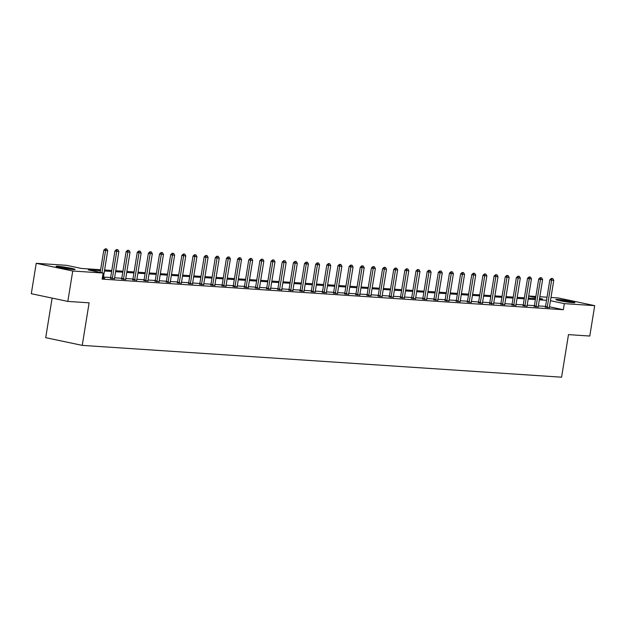 <?xml version="1.0" encoding="UTF-8"?>
<svg xmlns="http://www.w3.org/2000/svg" width="626" height="626" viewBox="0 0 626 626"><rect width="100%" height="100%" fill="white"/><g stroke="black" fill="none" stroke-linecap="round" stroke-linejoin="round"><path stroke-width="0.94" d="M573.056 302.687A9.633 0.642 -170.8 0 1 562.383 301.2A9.633 0.642 -170.8 0 1 555.857 299.518A9.633 0.642 -170.8 0 1 557.664 299.439A9.633 0.642 -170.8 0 1 568.338 300.918A9.633 0.642 -170.8 0 1 574.864 302.601A9.633 0.642 -170.8 0 1 573.056 302.687M73.265 269.524A9.633 0.642 -170.8 0 1 62.584 268.038A9.633 0.642 -170.8 0 1 56.058 266.355A9.633 0.642 -170.8 0 1 57.866 266.277A9.633 0.642 -170.8 0 1 68.539 267.756A9.633 0.642 -170.8 0 1 75.065 269.438A9.633 0.642 -170.8 0 1 73.265 269.524M52.122 298.101L45.706 337.672L82.233 345.38L561.585 377.188L568.478 334.628L589.778 336.045L594.7 305.644L564.323 303.633L550.465 300.707M82.233 345.38L89.119 302.827L67.819 301.411L31.3 293.704L36.222 263.311L66.606 265.322L81.411 268.452L100.637 269.728M528.688 295.988L535.872 296.466M539.839 296.724L547.022 297.201M550.99 297.467L558.181 297.945L594.7 305.644M100.481 270.714L88.321 269.908L103.126 273.03L102.14 279.11L563.337 309.714L549.479 306.787M545.536 306.388L538.344 305.911M534.385 305.652L527.194 305.175M523.234 304.909L516.043 304.432M512.084 304.166L504.892 303.688M500.933 303.43L493.742 302.953M489.782 302.687L482.591 302.209M478.632 301.951L471.441 301.474M467.481 301.208L460.29 300.73M456.331 300.472L449.139 299.995M445.18 299.729L437.989 299.251M434.029 298.993L426.838 298.516M422.871 298.25L415.687 297.773M411.72 297.506L404.537 297.029M400.57 296.771L393.386 296.294M389.419 296.028L382.236 295.55M378.268 295.292L371.085 294.815M367.118 294.549L359.927 294.071M355.967 293.813L348.776 293.336M344.816 293.07L337.625 292.592M333.666 292.334L326.475 291.857M322.515 291.591L315.324 291.113M311.365 290.847L304.173 290.37M300.214 290.112L293.023 289.635M289.063 289.368L281.872 288.891M277.913 288.633L270.722 288.156M266.762 287.89L259.571 287.412M255.611 287.154L248.42 286.677M244.461 286.411L237.27 285.933M233.302 285.675L226.119 285.198M222.152 284.932L214.968 284.454M211.001 284.188L203.818 283.719M199.851 283.453L192.667 282.975M188.7 282.709L181.517 282.232M177.549 281.974L170.358 281.497M166.399 281.23L159.207 280.753M155.248 280.495L148.057 280.018M144.097 279.752L136.906 279.274M132.947 279.016L125.756 278.539M121.796 278.273L114.605 277.795M110.645 277.529L103.454 277.06M102.304 278.085L104.706 278.241L103.368 277.96M110.45 278.273L114.519 278.703M121.6 279.008L125.669 279.446M132.751 279.752L136.82 280.182M143.902 280.487L147.971 280.925M155.052 281.23L159.121 281.661M166.203 281.966L170.272 282.404M177.354 282.709L181.423 283.14M188.504 283.445L192.573 283.883M199.663 284.188L203.724 284.619M210.813 284.932L214.875 285.362M221.964 285.667L226.025 286.098M233.115 286.411L237.176 286.841M244.265 287.146L248.326 287.584M255.416 287.89L259.477 288.32M266.566 288.625L270.635 289.063M277.717 289.368L281.786 289.799M288.868 290.104L292.937 290.542M300.018 290.847L304.087 291.278M311.169 291.591L315.238 292.021M322.32 292.326L326.389 292.757M333.47 293.07L337.539 293.5M344.621 293.805L348.69 294.243M355.771 294.549L359.84 294.979M366.922 295.284L370.991 295.722M378.073 296.028L382.142 296.458M389.231 296.763L393.292 297.201M400.382 297.506L404.443 297.937M411.532 298.25L415.594 298.68M422.683 298.985L426.744 299.416M433.834 299.729L437.895 300.159M444.984 300.464L449.045 300.903M456.135 301.208L460.204 301.638M467.286 301.943L471.355 302.381M478.436 302.687L482.505 303.117M489.587 303.422L493.656 303.86M500.737 304.166L504.806 304.596M511.888 304.909L515.957 305.339M523.039 305.644L527.108 306.075M534.189 306.388L538.258 306.818M545.34 307.123L549.409 307.562M67.819 301.411L72.741 271.011L36.222 263.311M563.337 309.714L564.323 303.633M103.126 273.03L72.741 271.011M546.521 300.308L539.33 299.831M535.371 299.572L528.18 299.095M524.22 298.829L517.029 298.352M513.07 298.093L505.878 297.616M501.919 297.35L494.728 296.873M490.768 296.607L483.577 296.129M479.618 295.871L472.427 295.394M468.467 295.128L461.276 294.65M457.309 294.392L450.125 293.915M446.158 293.649L438.975 293.171M435.007 292.913L427.824 292.436M423.857 292.17L416.673 291.693M412.706 291.434L405.523 290.957M401.556 290.691L394.364 290.214M390.405 289.948L383.214 289.47M379.254 289.212L372.063 288.735M368.104 288.469L360.912 287.991M356.953 287.733L349.762 287.256M345.802 286.99L338.611 286.512M334.652 286.254L327.461 285.777M323.501 285.511L316.31 285.033M312.351 284.775L305.159 284.298M301.2 284.032L294.009 283.555M290.049 283.288L282.858 282.811M278.899 282.553L271.707 282.076M267.74 281.81L260.557 281.332M256.59 281.074L249.406 280.597M245.439 280.331L238.256 279.853M234.288 279.595L227.105 279.118M223.138 278.852L215.954 278.374M211.987 278.116L204.796 277.639M200.836 277.373L193.645 276.895M189.686 276.629L182.495 276.152M178.535 275.894L171.344 275.417M167.385 275.15L160.193 274.673M156.234 274.415L149.043 273.938M145.083 273.672L137.892 273.194M133.933 272.936L126.742 272.459M122.782 272.193L115.591 271.715M111.631 271.457L104.44 270.98M539.495 298.845L542.609 299.048L539.565 298.406M535.692 297.593L528.665 296.106M104.597 269.986L111.788 270.463M115.747 270.729L122.939 271.207M126.906 271.465L134.089 271.942M138.056 272.208L145.24 272.686M149.207 272.944L156.39 273.421M160.358 273.687L167.541 274.165M171.508 274.431L178.692 274.908M182.659 275.166L189.85 275.643M193.81 275.909L201.001 276.387M204.96 276.645L212.151 277.122M216.111 277.388L223.302 277.866M227.261 278.124L234.453 278.601M238.412 278.867L245.603 279.345M249.563 279.603L256.754 280.08M260.713 280.346L267.905 280.824M271.864 281.09L279.055 281.567M283.015 281.825L290.206 282.303M294.165 282.569L301.356 283.046M305.316 283.304L312.507 283.781M316.474 284.048L323.658 284.525M327.625 284.783L334.808 285.26M338.776 285.526L345.959 286.004M349.926 286.262L357.11 286.739M361.077 287.005L368.26 287.483M372.227 287.749L379.419 288.226M383.378 288.484L390.569 288.962M394.529 289.228L401.72 289.705M405.679 289.963L412.87 290.441M416.83 290.707L424.021 291.184M427.981 291.442L435.172 291.919M439.131 292.185L446.322 292.663M450.282 292.921L457.473 293.398M461.432 293.664L468.624 294.142M472.583 294.408L479.774 294.885M483.734 295.143L490.925 295.621M494.884 295.887L502.075 296.364M506.043 296.622L513.226 297.1M517.193 297.366L524.377 297.843M528.344 298.101L535.527 298.579M106.702 248.945L105.332 248.812L106.702 248.945L107.719 250.721L103.392 277.467A1.236 0.712 101.9 0 0 103.36 277.842L103.368 278.155M101.975 272.787L105.575 250.58L103.799 250.204L105.332 248.812M100.199 272.412L103.799 250.204M107.719 250.721L105.575 250.58L105.63 248.874M60.409 267.615A8.334 0.556 -170.8 0 1 66.254 268.444A8.334 0.556 -170.8 0 1 70.542 269.258M71.567 269.368A9.57 0.642 9.2 0 0 66.379 268.382A9.57 0.642 9.2 0 0 59.4 267.404M571.366 302.53A9.57 0.642 9.2 0 0 559.198 300.566M560.207 300.777A8.334 0.556 -170.8 0 1 570.333 302.421M117.852 249.688L116.483 249.555L117.852 249.688L118.87 251.456L114.542 278.21A1.236 0.712 101.9 0 0 114.511 278.578L114.519 278.899M112.195 278.742L112.304 278.429A1.236 0.712 101.9 0 0 112.398 278.069L116.726 251.316L114.949 250.94L116.483 249.555M110.387 278.453L110.528 278.061A1.236 0.712 101.9 0 0 110.622 277.694L114.949 250.94M118.87 251.456L116.726 251.316L116.78 249.617M129.003 250.423L127.634 250.29L129.003 250.423L130.02 252.2L125.693 278.946A1.236 0.712 101.9 0 0 125.662 279.321L125.669 279.634M123.345 279.486L123.455 279.173A1.236 0.712 101.9 0 0 123.549 278.805L127.876 252.059L126.1 251.683L127.634 250.29M121.538 279.188L121.679 278.797A1.236 0.712 101.9 0 0 121.773 278.429L126.1 251.683M130.02 252.2L127.876 252.059L127.931 250.353M140.154 251.167L138.784 251.034L140.154 251.167L141.171 252.935L136.844 279.689A1.236 0.712 101.9 0 0 136.812 280.057L136.82 280.378M134.496 280.221L134.606 279.916A1.236 0.712 101.9 0 0 134.7 279.548L139.027 252.794L137.25 252.419L138.784 251.034M132.689 279.932L132.829 279.54A1.236 0.712 101.9 0 0 132.923 279.173L137.25 252.419M141.171 252.935L139.027 252.794L139.082 251.096M151.304 251.91L149.935 251.769L151.304 251.91L152.321 253.679L147.994 280.425A1.236 0.712 101.9 0 0 147.963 280.8L147.971 281.113M145.647 280.964L145.756 280.651A1.236 0.712 101.9 0 0 145.85 280.284L150.177 253.538L148.401 253.162L149.935 251.769M143.839 280.675L143.98 280.276A1.236 0.712 101.9 0 0 144.074 279.908L148.401 253.162M152.321 253.679L150.177 253.538L150.232 251.832M162.455 252.646L161.085 252.513L162.455 252.646L163.48 254.422L159.145 281.168A1.236 0.712 101.9 0 0 159.121 281.536L159.129 281.856M156.797 281.7L156.907 281.395A1.236 0.712 101.9 0 0 157.001 281.027L161.328 254.273L159.552 253.906L161.085 252.513M154.99 281.41L155.131 281.019A1.236 0.712 101.9 0 0 155.225 280.651L159.552 253.906M163.48 254.422L161.328 254.273L161.383 252.575M173.605 253.389L172.236 253.256L173.605 253.389L174.631 255.158L170.295 281.911A1.236 0.712 101.9 0 0 170.272 282.279L170.28 282.592M167.948 282.443L168.058 282.13A1.236 0.712 101.9 0 0 168.151 281.763L172.486 255.017L170.71 254.641L172.236 253.256M166.14 282.154L166.281 281.755A1.236 0.712 101.9 0 0 166.375 281.395L170.71 254.641M174.631 255.158L172.486 255.017L172.533 253.319M184.756 254.125L183.387 253.992L184.756 254.125L185.781 255.901L181.446 282.647A1.236 0.712 101.9 0 0 181.423 283.022L181.43 283.335M179.099 283.179L179.208 282.874A1.236 0.712 101.9 0 0 179.302 282.506L183.637 255.76L181.861 255.385L183.387 253.992M177.291 282.889L177.432 282.498A1.236 0.712 101.9 0 0 177.526 282.13L181.861 255.385M185.781 255.901L183.637 255.76L183.684 254.054M195.907 254.868L194.537 254.735L195.907 254.868L196.932 256.637L192.597 283.39A1.236 0.712 101.9 0 0 192.573 283.758L192.581 284.079M190.249 283.922L190.359 283.609A1.236 0.712 101.9 0 0 190.453 283.249L194.788 256.496L193.011 256.12L194.537 254.735M188.442 283.633L188.582 283.234A1.236 0.712 101.9 0 0 188.676 282.874L193.011 256.12M196.932 256.637L194.788 256.496L194.835 254.798M207.057 255.604L205.696 255.471L207.057 255.604L208.082 257.38L203.747 284.126A1.236 0.712 101.9 0 0 203.724 284.501L203.732 284.814M201.4 284.658L201.509 284.353A1.236 0.712 101.9 0 0 201.603 283.985L205.938 257.239L204.162 256.863L205.696 255.471M199.592 284.368L199.733 283.977A1.236 0.712 101.9 0 0 199.827 283.609L204.162 256.863M208.082 257.38L205.938 257.239L205.985 255.533M218.208 256.347L216.846 256.214L218.208 256.347L219.233 258.115L214.898 284.869A1.236 0.712 101.9 0 0 214.875 285.237L214.882 285.558M212.55 285.401L212.66 285.088A1.236 0.712 101.9 0 0 212.754 284.728L217.089 257.975L215.313 257.599L216.846 256.214M210.743 285.112L210.884 284.72A1.236 0.712 101.9 0 0 210.978 284.353L215.313 257.599M219.233 258.115L217.089 257.975L217.136 256.277M229.366 257.083L227.997 256.95L229.366 257.083L230.384 258.859L226.049 285.605A1.236 0.712 101.9 0 0 226.025 285.98L226.033 286.293M223.701 286.145L223.811 285.832A1.236 0.712 101.9 0 0 223.905 285.464L228.24 258.718L226.463 258.342L227.997 256.95M221.894 285.847L222.034 285.456A1.236 0.712 101.9 0 0 222.128 285.088L226.463 258.342M230.384 258.859L228.24 258.718L228.287 257.012M240.517 257.826L239.148 257.693L240.517 257.826L241.534 259.594L237.199 286.348A1.236 0.712 101.9 0 0 237.176 286.716L237.184 287.037M234.852 286.88L234.961 286.575A1.236 0.712 101.9 0 0 235.055 286.207L239.39 259.454L237.614 259.078L239.148 257.693M233.052 286.591L233.185 286.199A1.236 0.712 101.9 0 0 233.279 285.832L237.614 259.078M241.534 259.594L239.39 259.454L239.445 257.755M251.668 258.569L250.298 258.428L251.668 258.569L252.685 260.338L248.35 287.084A1.236 0.712 101.9 0 0 248.326 287.459L248.334 287.772M246.002 287.624L246.112 287.311A1.236 0.712 101.9 0 0 246.206 286.943L250.541 260.197L248.765 259.821L250.298 258.428M244.203 287.334L244.336 286.935A1.236 0.712 101.9 0 0 244.43 286.567L248.765 259.821M252.685 260.338L250.541 260.197L250.596 258.491M262.818 259.305L261.449 259.172L262.818 259.305L263.836 261.081L259.5 287.827A1.236 0.712 101.9 0 0 259.477 288.195L259.485 288.516M257.153 288.359L257.263 288.054A1.236 0.712 101.9 0 0 257.356 287.686L261.691 260.932L259.915 260.565L261.449 259.172M255.353 288.07L255.486 287.678A1.236 0.712 101.9 0 0 255.58 287.311L259.915 260.565M263.836 261.081L261.691 260.932L261.746 259.234M273.969 260.048L272.6 259.915L273.969 260.048L274.986 261.817L270.651 288.57A1.236 0.712 101.9 0 0 270.628 288.938L270.635 289.251M268.311 289.102L268.421 288.789A1.236 0.712 101.9 0 0 268.507 288.422L272.842 261.676L271.066 261.3L272.6 259.915M266.504 288.813L266.637 288.414A1.236 0.712 101.9 0 0 266.731 288.054L271.066 261.3M274.986 261.817L272.842 261.676L272.897 259.978M285.12 260.784L283.75 260.651L285.12 260.784L286.137 262.56L281.81 289.306A1.236 0.712 101.9 0 0 281.778 289.681L281.786 289.995M279.462 289.838L279.572 289.533A1.236 0.712 101.9 0 0 279.658 289.165L283.993 262.419L282.216 262.044L283.75 260.651M277.654 289.548L277.795 289.157A1.236 0.712 101.9 0 0 277.881 288.789L282.216 262.044M286.137 262.56L283.993 262.419L284.048 260.713M296.27 261.527L294.901 261.394L296.27 261.527L297.287 263.296L292.96 290.049A1.236 0.712 101.9 0 0 292.929 290.417L292.937 290.738M290.613 290.581L290.722 290.268A1.236 0.712 101.9 0 0 290.816 289.908L295.143 263.155L293.367 262.779L294.901 261.394M288.805 290.292L288.946 289.893A1.236 0.712 101.9 0 0 289.032 289.533L293.367 262.779M297.287 263.296L295.143 263.155L295.198 261.457M307.421 262.263L306.051 262.13L307.421 262.263L308.438 264.039L304.111 290.785A1.236 0.712 101.9 0 0 304.079 291.16L304.087 291.473M301.763 291.317L301.873 291.012A1.236 0.712 101.9 0 0 301.967 290.644L306.294 263.898L304.518 263.523L306.051 262.13M299.956 291.027L300.097 290.636A1.236 0.712 101.9 0 0 300.19 290.268L304.518 263.523M308.438 264.039L306.294 263.898L306.349 262.192M318.571 263.006L317.202 262.873L318.571 263.006L319.589 264.775L315.261 291.528A1.236 0.712 101.9 0 0 315.23 291.896L315.238 292.217M312.914 292.06L313.023 291.747A1.236 0.712 101.9 0 0 313.117 291.387L317.445 264.634L315.668 264.258L317.202 262.873M311.106 291.771L311.247 291.38A1.236 0.712 101.9 0 0 311.341 291.012L315.668 264.258M319.589 264.775L317.445 264.634L317.499 262.936M329.722 263.742L328.353 263.609L329.722 263.742L330.739 265.518L326.412 292.264A1.236 0.712 101.9 0 0 326.381 292.639L326.389 292.952M324.065 292.804L324.174 292.491A1.236 0.712 101.9 0 0 324.268 292.123L328.595 265.377L326.819 265.001L328.353 263.609M322.257 292.506L322.398 292.115A1.236 0.712 101.9 0 0 322.492 291.747L326.819 265.001M330.739 265.518L328.595 265.377L328.65 263.671M340.873 264.485L339.503 264.352L340.873 264.485L341.89 266.253L337.563 293.007A1.236 0.712 101.9 0 0 337.531 293.375L337.539 293.696M335.215 293.539L335.325 293.234A1.236 0.712 101.9 0 0 335.419 292.866L339.746 266.113L337.97 265.737L339.503 264.352M333.408 293.25L333.548 292.858A1.236 0.712 101.9 0 0 333.642 292.491L337.97 265.737M341.89 266.253L339.746 266.113L339.801 264.415M352.023 265.228L350.654 265.088L352.023 265.228L353.048 266.997L348.713 293.743A1.236 0.712 101.9 0 0 348.69 294.118L348.698 294.431M346.366 294.283L346.475 293.97A1.236 0.712 101.9 0 0 346.569 293.602L350.904 266.856L349.12 266.48L350.654 265.088M344.558 293.993L344.699 293.594A1.236 0.712 101.9 0 0 344.793 293.226L349.12 266.48M353.048 266.997L350.904 266.856L350.951 265.15M363.174 265.964L361.805 265.831L363.174 265.964L364.199 267.74L359.864 294.486A1.236 0.712 101.9 0 0 359.84 294.854L359.848 295.175M357.516 295.018L357.626 294.713A1.236 0.712 101.9 0 0 357.72 294.345L362.055 267.592L360.279 267.224L361.805 265.831M355.709 294.729L355.85 294.337A1.236 0.712 101.9 0 0 355.944 293.97L360.279 267.224M364.199 267.74L362.055 267.592L362.102 265.894M374.325 266.707L372.955 266.574L374.325 266.707L375.35 268.476L371.015 295.229A1.236 0.712 101.9 0 0 370.991 295.597L370.999 295.91M368.667 295.762L368.777 295.449A1.236 0.712 101.9 0 0 368.87 295.081L373.206 268.335L371.429 267.959L372.955 266.574M366.859 295.472L367 295.073A1.236 0.712 101.9 0 0 367.094 294.713L371.429 267.959M375.35 268.476L373.206 268.335L373.252 266.637M385.475 267.443L384.106 267.31L385.475 267.443L386.5 269.219L382.165 295.965A1.236 0.712 101.9 0 0 382.142 296.341L382.15 296.654M379.818 296.497L379.927 296.192A1.236 0.712 101.9 0 0 380.021 295.824L384.356 269.078L382.58 268.703L384.106 267.31M378.01 296.208L378.151 295.816A1.236 0.712 101.9 0 0 378.245 295.449L382.58 268.703M386.5 269.219L384.356 269.078L384.403 267.372M396.626 268.186L395.264 268.053L396.626 268.186L397.651 269.955L393.316 296.708A1.236 0.712 101.9 0 0 393.292 297.076L393.3 297.397M390.968 297.24L391.078 296.927A1.236 0.712 101.9 0 0 391.172 296.567L395.507 269.814L393.731 269.438L395.264 268.053M389.161 296.951L389.302 296.552A1.236 0.712 101.9 0 0 389.395 296.192L393.731 269.438M397.651 269.955L395.507 269.814L395.554 268.116M407.776 268.922L406.415 268.789L407.776 268.922L408.801 270.698L404.466 297.444A1.236 0.712 101.9 0 0 404.443 297.82L404.451 298.132M402.119 297.976L402.228 297.671A1.236 0.712 101.9 0 0 402.322 297.303L406.657 270.557L404.881 270.182L406.415 268.789M400.311 297.686L400.452 297.295A1.236 0.712 101.9 0 0 400.546 296.927L404.881 270.182M408.801 270.698L406.657 270.557L406.704 268.851M418.935 269.665L417.565 269.532L418.935 269.665L419.952 271.434L415.617 298.187A1.236 0.712 101.9 0 0 415.594 298.555L415.601 298.876M413.27 298.719L413.379 298.406A1.236 0.712 101.9 0 0 413.473 298.046L417.808 271.293L416.032 270.917L417.565 269.532M411.462 298.43L411.603 298.039A1.236 0.712 101.9 0 0 411.697 297.671L416.032 270.917M419.952 271.434L417.808 271.293L417.855 269.595M430.085 270.401L428.716 270.268L430.085 270.401L431.103 272.177L426.768 298.923A1.236 0.712 101.9 0 0 426.744 299.298L426.752 299.611M424.42 299.463L424.53 299.15A1.236 0.712 101.9 0 0 424.624 298.782L428.959 272.036L427.182 271.661L428.716 270.268M422.62 299.165L422.753 298.774A1.236 0.712 101.9 0 0 422.847 298.406L427.182 271.661M431.103 272.177L428.959 272.036L429.013 270.33M441.236 271.144L439.867 271.011L441.236 271.144L442.253 272.913L437.918 299.666A1.236 0.712 101.9 0 0 437.895 300.034L437.903 300.355M435.571 300.198L435.68 299.893A1.236 0.712 101.9 0 0 435.774 299.525L440.109 272.772L438.333 272.396L439.867 271.011M433.771 299.909L433.904 299.518A1.236 0.712 101.9 0 0 433.998 299.15L438.333 272.396M442.253 272.913L440.109 272.772L440.164 271.074M452.387 271.887L451.017 271.747L452.387 271.887L453.404 273.656L449.069 300.402A1.236 0.712 101.9 0 0 449.045 300.777L449.053 301.09M446.721 300.942L446.831 300.629A1.236 0.712 101.9 0 0 446.925 300.261L451.26 273.515L449.484 273.139L451.017 271.747M444.922 300.644L445.055 300.253A1.236 0.712 101.9 0 0 445.149 299.885L449.484 273.139M453.404 273.656L451.26 273.515L451.315 271.809M463.537 272.623L462.168 272.49L463.537 272.623L464.555 274.399L460.22 301.145A1.236 0.712 101.9 0 0 460.196 301.513L460.204 301.834M457.88 301.677L457.989 301.372A1.236 0.712 101.9 0 0 458.075 301.004L462.411 274.251L460.634 273.883L462.168 272.49M456.072 301.388L456.205 300.996A1.236 0.712 101.9 0 0 456.299 300.629L460.634 273.883M464.555 274.399L462.411 274.251L462.465 272.553M474.688 273.366L473.319 273.233L474.688 273.366L475.705 275.135L471.378 301.889A1.236 0.712 101.9 0 0 471.347 302.256L471.355 302.569M469.03 302.421L469.14 302.108A1.236 0.712 101.9 0 0 469.226 301.74L473.561 274.994L471.785 274.618L473.319 273.233M467.223 302.131L467.364 301.732A1.236 0.712 101.9 0 0 467.45 301.364L471.785 274.618M475.705 275.135L473.561 274.994L473.616 273.296M485.839 274.102L484.469 273.969L485.839 274.102L486.856 275.878L482.529 302.624A1.236 0.712 101.9 0 0 482.497 303L482.505 303.313M480.181 303.156L480.291 302.851A1.236 0.712 101.9 0 0 480.385 302.483L484.712 275.737L482.936 275.362L484.469 273.969M478.374 302.867L478.514 302.475A1.236 0.712 101.9 0 0 478.6 302.108L482.936 275.362M486.856 275.878L484.712 275.737L484.767 274.031M496.989 274.845L495.62 274.712L496.989 274.845L498.006 276.614L493.679 303.367A1.236 0.712 101.9 0 0 493.648 303.735L493.656 304.056M491.332 303.9L491.441 303.587A1.236 0.712 101.9 0 0 491.535 303.227L495.862 276.473L494.086 276.097L495.62 274.712M489.524 303.61L489.665 303.211A1.236 0.712 101.9 0 0 489.759 302.851L494.086 276.097M498.006 276.614L495.862 276.473L495.917 274.775M508.14 275.581L506.77 275.448L508.14 275.581L509.157 277.357L504.83 304.103A1.236 0.712 101.9 0 0 504.799 304.479L504.806 304.792M502.482 304.635L502.592 304.33A1.236 0.712 101.9 0 0 502.686 303.962L507.013 277.216L505.237 276.841L506.77 275.448M500.675 304.346L500.816 303.954A1.236 0.712 101.9 0 0 500.91 303.587L505.237 276.841M509.157 277.357L507.013 277.216L507.068 275.51M519.29 276.324L517.921 276.191L519.29 276.324L520.308 278.093L515.981 304.846A1.236 0.712 101.9 0 0 515.949 305.214L515.957 305.535M513.633 305.378L513.743 305.065A1.236 0.712 101.9 0 0 513.836 304.705L518.164 277.952L516.387 277.576L517.921 276.191M511.825 305.089L511.966 304.698A1.236 0.712 101.9 0 0 512.06 304.33L516.387 277.576M520.308 278.093L518.164 277.952L518.218 276.254M530.441 277.06L529.072 276.927L530.441 277.06L531.458 278.836L527.131 305.582A1.236 0.712 101.9 0 0 527.1 305.957L527.108 306.27M524.784 306.122L524.893 305.809A1.236 0.712 101.9 0 0 524.987 305.441L529.314 278.695L527.538 278.32L529.072 276.927M522.976 305.824L523.117 305.433A1.236 0.712 101.9 0 0 523.211 305.065L527.538 278.32M531.458 278.836L529.314 278.695L529.369 276.989M541.592 277.803L540.222 277.67L541.592 277.803L542.617 279.572L538.282 306.325A1.236 0.712 101.9 0 0 538.258 306.693L538.266 307.014M535.934 306.857L536.044 306.552A1.236 0.712 101.9 0 0 536.138 306.184L540.473 279.431L538.689 279.055L540.222 277.67M534.127 306.568L534.268 306.177A1.236 0.712 101.9 0 0 534.361 305.809L538.689 279.055M542.617 279.572L540.473 279.431L540.52 277.733M552.742 278.547L551.373 278.406L552.742 278.547L553.767 280.315L549.432 307.061A1.236 0.712 101.9 0 0 549.409 307.436L549.417 307.749M547.085 307.601L547.194 307.288A1.236 0.712 101.9 0 0 547.288 306.92L551.623 280.174L549.847 279.799L551.373 278.406M545.277 307.303L545.418 306.912A1.236 0.712 101.9 0 0 545.512 306.544L549.847 279.799M553.767 280.315L551.623 280.174L551.67 278.468M112.398 278.069L110.622 277.694M112.304 278.429L110.528 278.061M123.549 278.805L121.773 278.429M123.455 279.173L121.679 278.797M134.7 279.548L132.923 279.173M134.606 279.916L132.829 279.54M145.85 280.284L144.074 279.908M145.756 280.651L143.98 280.276M157.001 281.027L155.225 280.651M156.907 281.395L155.131 281.019M168.151 281.763L166.375 281.395M168.058 282.13L166.281 281.755M179.302 282.506L177.526 282.13M179.208 282.874L177.432 282.498M190.453 283.249L188.676 282.874M190.359 283.609L188.582 283.234M201.603 283.985L199.827 283.609M201.509 284.353L199.733 283.977M212.754 284.728L210.978 284.353M212.66 285.088L210.884 284.72M223.905 285.464L222.128 285.088M223.811 285.832L222.034 285.456M235.055 286.207L233.279 285.832M234.961 286.575L233.185 286.199M246.206 286.943L244.43 286.567M246.112 287.311L244.336 286.935M257.356 287.686L255.58 287.311M257.263 288.054L255.486 287.678M268.507 288.422L266.731 288.054M268.421 288.789L266.637 288.414M279.658 289.165L277.881 288.789M279.572 289.533L277.795 289.157M290.816 289.908L289.032 289.533M290.722 290.268L288.946 289.893M301.967 290.644L300.19 290.268M301.873 291.012L300.097 290.636M313.117 291.387L311.341 291.012M313.023 291.747L311.247 291.38M324.268 292.123L322.492 291.747M324.174 292.491L322.398 292.115M335.419 292.866L333.642 292.491M335.325 293.234L333.548 292.858M346.569 293.602L344.793 293.226M346.475 293.97L344.699 293.594M357.72 294.345L355.944 293.97M357.626 294.713L355.85 294.337M368.87 295.081L367.094 294.713M368.777 295.449L367 295.073M380.021 295.824L378.245 295.449M379.927 296.192L378.151 295.816M391.172 296.567L389.395 296.192M391.078 296.927L389.302 296.552M402.322 297.303L400.546 296.927M402.228 297.671L400.452 297.295M413.473 298.046L411.697 297.671M413.379 298.406L411.603 298.039M424.624 298.782L422.847 298.406M424.53 299.15L422.753 298.774M435.774 299.525L433.998 299.15M435.68 299.893L433.904 299.518M446.925 300.261L445.149 299.885M446.831 300.629L445.055 300.253M458.075 301.004L456.299 300.629M457.989 301.372L456.205 300.996M469.226 301.74L467.45 301.364M469.14 302.108L467.364 301.732M480.385 302.483L478.6 302.108M480.291 302.851L478.514 302.475M491.535 303.227L489.759 302.851M491.441 303.587L489.665 303.211M502.686 303.962L500.91 303.587M502.592 304.33L500.816 303.954M513.836 304.705L512.06 304.33M513.743 305.065L511.966 304.698M524.987 305.441L523.211 305.065M524.893 305.809L523.117 305.433M536.138 306.184L534.361 305.809M536.044 306.552L534.268 306.177M547.288 306.92L545.512 306.544M547.194 307.288L545.418 306.912"/></g></svg>

